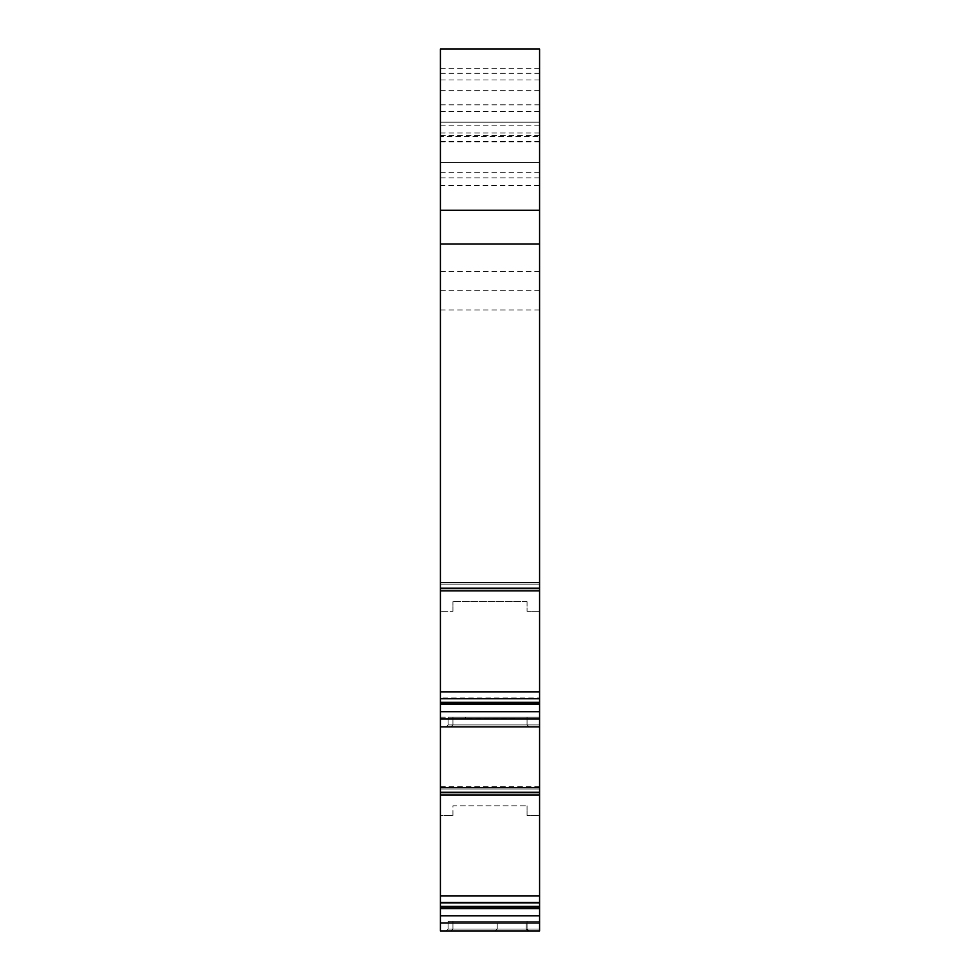 <?xml version="1.0" encoding="UTF-8"?>
<svg xmlns="http://www.w3.org/2000/svg" width="980" height="980" viewBox="0 0 980 980"><rect width="100%" height="100%" fill="white"/><g stroke="black" fill="none" stroke-linecap="round" stroke-linejoin="round"><path stroke-width="0.73" stroke-dasharray="4.9 3.68" d="M452.932 929.077L452.932 921.372L527.068 921.372L527.068 929.077L528.992 931L451.008 931L528.992 931L527.068 929.077L452.932 929.077L452.932 921.372L527.068 921.372L527.068 929.077L527.068 921.372L527.068 929.077L528.992 931L451.008 931L452.932 929.077L452.932 921.372L527.068 921.372L452.932 921.372L527.068 921.372L452.932 921.372L452.932 929.077L452.932 921.372L452.932 929.077L527.068 929.077L452.932 929.077L451.008 931L528.992 931L451.008 931L528.992 931L527.068 929.077L527.068 921.372L527.068 929.077L528.992 931L527.068 929.077L452.932 929.077L451.008 931L452.932 929.077L527.068 929.077L452.932 929.077L451.008 931L452.932 929.077M452.932 815.458L452.932 805.83L527.068 805.83L452.932 805.83L452.932 815.458L440.412 815.458L440.412 931L440.412 907.1L440.412 908.595L539.588 908.595L539.588 902.874L440.412 902.874L440.412 906.414L440.412 815.458L452.932 815.458M539.588 929.077L493.369 929.077L539.588 929.077L539.588 931L446.194 931L448.117 929.077L539.588 929.077L539.588 931L446.194 931L448.117 929.077L448.117 921.372L448.117 929.077L539.588 929.077L448.117 929.077L448.117 921.372L539.588 921.372L539.588 931L539.588 921.372L448.117 921.372L539.588 921.372L448.117 921.372L539.588 921.372L448.117 921.372L448.117 929.077L448.117 921.372L448.117 929.077L446.194 931L539.588 931L539.588 915.835L440.412 915.835L440.412 931L539.588 931L539.588 921.372L539.588 929.077L448.117 929.077L446.194 931L539.588 931L539.588 815.458L527.068 815.458L527.068 805.83L527.068 815.458L539.588 815.458M440.412 73.255L539.588 73.255L539.588 185.428L539.588 49L440.412 49L440.412 185.428L539.588 185.428M539.588 691.856L539.588 698.74L440.412 698.74L440.412 691.856L539.588 691.856L539.588 584.864L539.588 588.588L440.412 588.588L440.412 584.864L440.412 588.404L539.588 588.404L539.588 73.255M539.588 125.856L440.412 125.856L440.412 49L440.412 588.404L539.588 588.404L440.412 588.404L440.412 584.864L440.412 691.856M539.588 698.74L539.588 702.966L440.412 702.954L440.412 704.461L539.588 704.461L539.588 702.966M539.588 704.461L539.588 711.701L440.412 711.701L440.412 611.324L440.412 726.866L539.588 726.866L539.588 711.701M440.412 902.874L440.412 895.977L539.588 895.977L539.588 788.986L539.588 792.722L440.412 792.722L440.412 788.986L440.412 792.538L539.588 792.538L539.588 697.981L440.412 697.981M539.588 895.977L539.588 902.874M539.588 908.595L539.588 915.835M440.412 717.238L539.588 717.238L448.117 717.238L539.588 717.238L539.588 724.943L448.117 724.943L448.117 717.238L539.588 717.238L448.117 717.238L539.588 717.238L539.588 726.866L539.588 611.324L539.588 697.981M539.588 717.238L448.117 717.238L448.117 724.943L539.588 724.943L539.588 726.866L440.412 726.866L539.588 726.866L440.412 726.866L440.412 895.977M539.588 162.68L440.412 162.68L539.588 162.68M539.588 141.99L440.412 141.99L440.412 136.441L539.588 136.441M440.412 185.428L440.412 141.99M440.412 125.856L440.412 136.441M440.412 915.835L440.412 908.595M440.412 906.414L539.588 906.414L440.412 906.414L440.412 907.088L539.588 907.088M440.412 792.44L539.588 792.538L440.412 792.44M440.412 711.701L440.412 704.461M440.412 698.74L440.412 702.293L539.588 702.293L440.412 702.293M539.588 141.941L440.412 141.941M440.412 49L539.588 49L440.412 49M539.588 584.864L440.412 584.864L539.588 584.864M527.068 724.943L528.992 726.866L451.008 726.866L528.992 726.866L527.068 724.943L527.068 717.238L452.932 717.238L527.068 717.238L527.068 724.943L452.932 724.943L452.932 717.238L527.068 717.238L452.932 717.238L527.068 717.238L452.932 717.238L452.932 724.943L527.068 724.943L528.992 726.866L451.008 726.866L452.932 724.943L451.008 726.866L528.992 726.866L451.008 726.866L528.992 726.866L527.068 724.943L527.068 717.238L527.068 724.943L452.932 724.943L452.932 717.238L452.932 724.943L452.932 717.238L452.932 724.943L527.068 724.943L528.992 726.866L527.068 724.943L527.068 717.238L527.068 724.943L452.932 724.943L451.008 726.866L452.932 724.943M448.117 724.943L446.194 726.866L448.117 724.943L446.194 726.866L448.117 724.943L446.194 726.866L448.117 724.943L493.369 724.943L448.117 724.943L448.117 717.238L448.117 724.943L448.117 717.238L448.117 724.943L493.369 724.943L448.117 724.943M465.451 718.622L465.451 717.238L514.549 717.238L514.549 718.622L465.451 718.622L465.451 717.238L514.549 717.238L514.549 718.622M527.068 601.696L452.932 601.696L527.068 601.696L527.068 611.324L527.068 601.696M452.932 611.324L452.932 601.696L452.932 611.324L440.412 611.324L452.932 611.324M539.588 611.324L527.068 611.324L539.588 611.324M539.588 788.986L440.412 788.986L539.588 788.986M495.292 931L528.036 931L495.292 931L497.228 929.077L497.228 921.372L526.113 921.372L497.228 921.372L497.228 929.077L526.113 929.077L526.113 921.372L526.113 929.077L497.228 929.077L495.292 931M528.036 931L526.113 929.077L528.036 931M539.588 902.115L440.412 902.115L539.588 902.115M539.588 931L440.412 931L539.588 931M448.117 929.077L446.194 931L448.117 929.077M539.588 792.269L440.412 792.293M539.588 724.943L493.369 724.943L539.588 724.943M539.588 588.147L440.412 588.159M440.412 290.68L539.588 290.68M539.588 122.181L440.412 122.181L539.588 122.181M539.588 172.309L440.412 172.309M539.588 177.858L440.412 177.858M440.412 79.968L539.588 79.968M539.588 135.497L440.412 135.497M539.588 133.011L440.412 133.011M539.588 111.585L440.412 111.585M440.412 104.787L539.588 104.787M539.588 90.662L440.412 90.662M440.412 923.038L539.588 923.038M539.588 794.988L440.412 794.988M440.412 786.744L539.588 786.744M440.412 718.916L539.588 718.916M539.588 590.866L440.412 590.866M440.412 582.61L539.588 582.61M539.588 309.937L440.412 309.937M440.412 271.423L539.588 271.423M440.412 141.439L539.588 141.439M440.412 104.848L539.588 104.848M539.588 68.257L440.412 68.257"/><path stroke-width="1.47" d="M539.588 815.458L539.588 929.077M539.588 923.038L539.588 931L440.412 931L440.412 915.835L539.588 915.835L539.588 923.038L440.412 923.038M539.588 915.835L539.588 908.595L440.412 908.595L440.412 902.874L539.588 902.874L539.588 895.977L440.412 895.977L440.412 792.722L539.588 792.722L539.588 895.977M539.588 907.1L440.412 907.1L440.412 906.414L539.588 906.414L539.588 908.595M440.412 906.414L539.588 906.414L539.588 902.874M539.588 792.514L440.412 792.465L440.412 711.701L539.588 711.701L539.588 792.514M539.588 711.701L539.588 704.461L440.412 704.461L440.412 698.74L539.588 698.74L539.588 691.856L440.412 691.856L440.412 588.588L539.588 588.588L539.588 691.856M539.588 702.966L440.412 702.966L440.412 702.28L539.588 702.293L539.588 704.461M440.412 702.28L539.588 702.293L539.588 698.74M539.588 588.38L440.412 588.331L440.412 49L539.588 49L539.588 588.38M440.412 691.856L440.412 698.74M440.412 704.461L440.412 711.701M440.412 895.977L440.412 902.874M440.412 908.595L440.412 915.835M440.412 588.159L539.588 588.147M440.412 726.866L539.588 726.866M539.588 787.675L440.412 787.675M440.412 792.293L539.588 792.281M440.412 931L539.588 931L440.412 931M539.588 210.271L440.412 210.271M440.412 243.996L539.588 243.996M539.588 582.61L440.412 582.61M440.412 590.866L539.588 590.866M539.588 718.916L440.412 718.916M440.412 794.988L539.588 794.988"/></g></svg>
